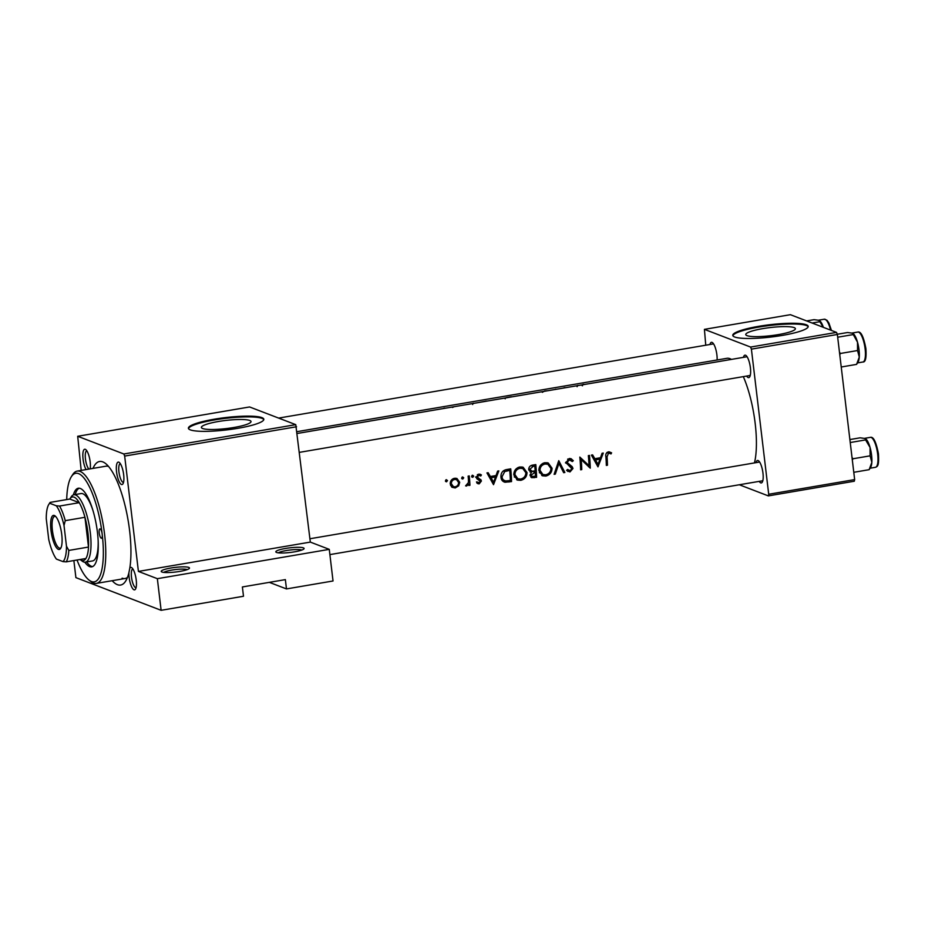<?xml version="1.0" encoding="UTF-8"?>
<svg xmlns="http://www.w3.org/2000/svg" width="925" height="925" viewBox="0 0 925 925"><rect width="100%" height="100%" fill="white"/><g stroke="black" fill="none" stroke-linecap="round" stroke-linejoin="round"><path stroke-width="1.39" d="M276.529 552.445A14.245 2.324 173.2 0 1 276.055 552.202A14.245 2.324 173.2 0 1 286.426 548.305A14.245 2.324 173.2 0 1 303.388 547.866A14.245 2.324 173.2 0 1 303.955 548.872A14.245 2.324 173.2 0 1 291.178 552.341A14.245 2.324 173.2 0 1 276.529 552.445M301.851 550.04A12.349 2.012 -6.8 0 0 301.816 550.028A12.349 2.012 -6.8 0 0 289.895 550.028A12.349 2.012 -6.8 0 0 278.379 552.838M161.921 571.997A14.245 2.324 173.2 0 1 161.447 571.754A14.245 2.324 173.2 0 1 171.819 567.857A14.245 2.324 173.2 0 1 188.781 567.418A14.245 2.324 173.2 0 1 189.347 568.424A14.245 2.324 173.2 0 1 176.571 571.893A14.245 2.324 173.2 0 1 161.921 571.997M187.243 569.592A12.349 2.012 -6.8 0 0 187.22 569.58A12.349 2.012 -6.8 0 0 175.287 569.58A12.349 2.012 -6.8 0 0 163.771 572.39M794.136 327.6A24.987 4.07 -6.8 0 0 766.386 328.063A24.987 4.07 -6.8 0 0 745.758 334.572A24.987 4.07 -6.8 0 0 747.007 335.636A24.987 4.07 -6.8 0 0 774.757 335.174A24.987 4.07 -6.8 0 0 795.384 328.664A24.987 4.07 -6.8 0 0 794.136 327.6M806.299 324.767A37.983 6.186 -6.8 0 0 764.119 325.473A37.983 6.186 -6.8 0 0 732.773 335.37A37.983 6.186 -6.8 0 0 734.67 336.989A37.983 6.186 -6.8 0 0 776.838 336.272A37.983 6.186 -6.8 0 0 808.196 326.375A37.983 6.186 -6.8 0 0 806.299 324.767M808.173 326.756A37.983 6.186 -6.8 0 0 806.38 325.507A37.983 6.186 -6.8 0 0 765.345 326.062A37.983 6.186 -6.8 0 0 732.878 335.74M249.773 420.47A24.987 4.07 -6.8 0 0 222.023 420.933A24.987 4.07 -6.8 0 0 201.384 427.454A24.987 4.07 -6.8 0 0 202.633 428.518A24.987 4.07 -6.8 0 0 230.383 428.044A24.987 4.07 -6.8 0 0 251.022 421.534A24.987 4.07 -6.8 0 0 249.773 420.47M261.925 417.637A37.983 6.186 -6.8 0 0 219.757 418.343A37.983 6.186 -6.8 0 0 188.399 428.24A37.983 6.186 -6.8 0 0 190.296 429.859A37.983 6.186 -6.8 0 0 232.464 429.154A37.983 6.186 -6.8 0 0 263.822 419.256A37.983 6.186 -6.8 0 0 261.925 417.637M263.798 419.626A37.983 6.186 -6.8 0 0 262.018 418.377A37.983 6.186 -6.8 0 0 220.971 418.933A37.983 6.186 -6.8 0 0 188.515 428.61M133.998 589.792A11.389 3.318 80.3 0 1 128.887 572.772L129.801 568.17A11.389 3.318 80.3 0 1 131.338 567.464A11.389 3.318 80.3 0 1 131.836 567.753A11.389 3.318 80.3 0 1 135.94 578.067A11.389 3.318 80.3 0 1 135.489 589.156A11.389 3.318 80.3 0 1 133.998 589.792M132.876 568.956A9.493 2.763 -99.7 0 0 132.865 568.956A9.493 2.763 -99.7 0 0 131.604 577.986A9.493 2.763 -99.7 0 0 135.57 587.618A9.493 2.763 -99.7 0 0 136.056 587.676A9.493 2.763 -99.7 0 0 136.079 587.676M86.06 469.576A11.389 3.318 80.3 0 1 82.845 456.36A11.389 3.318 80.3 0 1 85.285 449.319A11.389 3.318 80.3 0 1 85.782 449.608A11.389 3.318 80.3 0 1 89.482 457.875A11.389 3.318 80.3 0 1 90.153 468.882M86.823 450.81A9.493 2.763 -99.7 0 0 86.811 450.81A9.493 2.763 -99.7 0 0 85.435 458.939A9.493 2.763 -99.7 0 0 88.927 469.091M121.441 484.48A11.389 3.318 80.3 0 1 116.562 471.958A11.389 3.318 80.3 0 1 118.782 462.165A11.389 3.318 80.3 0 1 119.279 462.454A11.389 3.318 80.3 0 1 123.383 472.767A11.389 3.318 80.3 0 1 122.932 483.856A11.389 3.318 80.3 0 1 121.441 484.48M120.319 463.656A9.493 2.763 -99.7 0 0 120.308 463.656A9.493 2.763 -99.7 0 0 119.047 472.687A9.493 2.763 -99.7 0 0 123.013 482.318A9.493 2.763 -99.7 0 0 123.499 482.376A9.493 2.763 -99.7 0 0 123.522 482.376M743.446 357.351A11.389 3.318 80.3 0 1 745.515 355.235A11.389 3.318 80.3 0 1 746.024 355.524A11.389 3.318 80.3 0 1 750.117 365.837A11.389 3.318 80.3 0 1 749.666 376.926A11.389 3.318 80.3 0 1 748.186 377.562A11.389 3.318 80.3 0 1 746.637 376.07M747.065 356.726A9.493 2.763 -99.7 0 0 747.042 356.738L297.364 433.455M709.949 344.505A11.389 3.318 80.3 0 1 712.019 342.389A11.389 3.318 80.3 0 1 712.528 342.678A11.389 3.318 80.3 0 1 717.106 359.987M713.568 343.88A9.493 2.763 -99.7 0 0 713.545 343.88L278.622 418.088M756.003 462.65A11.389 3.318 80.3 0 1 758.072 460.534A11.389 3.318 80.3 0 1 758.581 460.835A11.389 3.318 80.3 0 1 762.674 471.137A11.389 3.318 80.3 0 1 762.223 482.226A11.389 3.318 80.3 0 1 760.732 482.862A11.389 3.318 80.3 0 1 759.194 481.37M759.622 462.026A9.493 2.763 -99.7 0 0 759.598 462.038L309.921 538.755M128.887 572.772A62.669 18.257 80.3 0 1 125.603 581.178A62.669 18.257 80.3 0 1 117.406 584.669A62.669 18.257 80.3 0 1 112.168 580.703M93.009 468.397A62.669 18.257 80.3 0 1 102.767 461.876A62.669 18.257 80.3 0 1 105.531 463.494A62.669 18.257 80.3 0 1 125.638 508.01A62.669 18.257 80.3 0 1 129.801 568.17M108.537 466.443A56.968 16.604 -99.7 0 0 105.878 466.2L77.226 471.079A56.968 16.604 80.3 0 1 104.56 534.049A56.968 16.604 80.3 0 1 96.385 583.398A56.968 16.604 80.3 0 1 90.951 581.582L89.02 580.079A55.072 16.049 -99.7 0 0 102.178 534.13A4.752 1.387 -99.7 0 0 99.9 528.88A4.752 1.387 -99.7 0 0 99.218 532.997A4.752 1.387 -99.7 0 0 101.496 538.246A4.752 1.387 -99.7 0 0 102.178 534.13A55.072 16.049 -99.7 0 0 71.375 476.664A55.072 16.049 -99.7 0 0 66.716 499.569M597.978 466.847L603.285 453.065L602.059 453.273L600.522 457.725L594.833 458.696L592.613 454.892L591.399 455.1L597.978 466.847M570.089 470.64L567.58 469.438L566.586 470.386L569.997 471.947L572.991 468.478L572.193 466.674L567.094 462.465L569.361 459.864L572.298 461.54L573.303 460.708L571.083 458.708L569.233 458.546L565.973 462.639L571.87 468.721L570.089 470.64L567.152 469.842M545.842 476.063C549.878 474.964 551.959 472.363 552.063 468.258L548.213 462.962L544.894 462.697C540.928 463.783 538.928 466.408 538.882 470.559L542.489 475.808L545.842 476.063L541.726 475.45M520.775 480.341C524.81 479.243 526.892 476.641 526.996 472.536L523.145 467.241L519.827 466.975C515.861 468.062 513.861 470.686 513.814 474.837L517.422 480.087L520.775 480.341L516.659 479.728M461.841 478.699L462.778 479.058L463.726 477.809L462.581 476.907L461.633 478.156L462.778 479.058L461.633 478.156M462.049 477.161L463.726 477.809L462.581 476.907M445.607 481.462L446.544 481.821L447.492 480.572L446.347 479.67L445.411 480.931L446.544 481.821L445.411 480.931M445.815 479.925L447.492 480.572L446.347 479.67M469.946 485.278A58.865 17.159 -99.7 0 0 469.264 475.936L468.131 476.121A58.865 17.159 80.3 0 1 468.42 479.289L468.455 482.526L465.599 485.868L466.593 486.018L468.755 484.11A58.865 17.159 80.3 0 1 468.825 485.475L469.946 485.278L468.79 484.839M465.599 485.868L466.593 486.018L465.703 485.671M479.266 478.688L477.369 477.092L478.849 475.311L480.757 475.993L481.416 474.988L480.399 474.328L478.676 474.155L476.248 477.335L476.791 478.711L480.272 481.278L479.15 482.723L477.52 482.017L476.803 482.942L478.017 483.729L479.208 483.856L481.393 481.035L480.884 479.67L476.745 477.728M479.15 482.723L477.52 482.017M477.358 474.733L480.757 475.993M568.806 387.147L567.58 387.355M578.749 385.447L577.628 385.436L577.096 386.696M547.727 390.732L544.721 390.974L542.304 392.327M524.463 394.709L517.087 395.958M499.396 398.987L492.019 400.236M438.138 409.44L437.421 409.59M421.904 412.203L421.187 412.353M445.087 408.249A58.865 17.159 -99.7 0 0 444.833 408.098L443.699 408.283A58.865 17.159 80.3 0 1 443.965 408.434M454.233 406.688L452.429 407.486M583.952 384.557L583.918 384.28C581.767 384.719 581.293 385.228 582.496 385.794M464.35 404.965L463.124 405.173M474.294 403.265L473.172 403.254L472.64 404.514M448.093 407.74L447.376 407.89M607.459 465.229A58.865 17.159 -99.7 0 0 607.043 456.8L608.488 453.192L609.91 453.423L607.112 452.371L611.02 453.932L611.598 452.834L608.43 451.851C606.187 452.683 605.343 454.36 605.91 456.858A58.865 17.159 80.3 0 1 606.337 465.414L607.459 465.229L606.326 464.789M433.27 410.261L427.5 411.243M486.55 401.172A58.865 17.159 -99.7 0 0 486.296 401.022L478.965 402.467M511.618 396.894A58.865 17.159 -99.7 0 0 511.363 396.744L507.975 397.322C505.605 397.704 504.68 398.201 505.189 398.814M534.928 392.917L534.118 393.056M565.291 387.737A58.865 17.159 -99.7 0 0 565.036 387.587L563.915 387.772A58.865 17.159 80.3 0 1 564.169 387.933M556.549 389.228L555.393 389.228A58.865 17.159 80.3 0 1 555.648 389.39M493.522 484.665L498.829 470.894L497.604 471.103L496.054 475.542L490.377 476.514L488.157 472.71L486.943 472.918L493.522 484.665M471.808 476.999L472.744 477.358L473.692 476.109L472.536 475.207L471.6 476.456L472.744 477.358L471.6 476.456M472.004 475.462L473.692 476.109L472.536 475.207M455.239 487.949L458.661 485.822L459.702 482.307L456.938 478.468L454.533 478.283C451.678 479.034 450.244 480.919 450.221 483.925L451.689 487.024L455.239 487.949L452.024 487.278M510.727 468.859L506.842 469.518C502.83 470.27 500.864 472.721 500.945 476.872C501.072 479.728 502.425 481.52 505.004 482.249L511.525 481.59A58.865 17.159 -99.7 0 0 510.727 468.859M504.137 482.006L507.42 481.428L508.993 482.029M536.592 477.323A58.865 17.159 -99.7 0 0 535.795 464.581L532.407 465.159C530.037 465.633 528.811 467.079 528.73 469.495L531.366 472.351L530.06 475.3L531.644 477.693L536.592 477.323L535.02 476.71L530.927 477.254M530.545 472.12L529.909 471.796M564.874 472.49L558.769 460.662L554.11 474.328L555.312 474.12L558.943 463.402L563.672 472.698L564.874 472.49L563.279 471.889M589.468 455.424L588.346 455.62A58.865 17.159 80.3 0 1 589.052 465.645L579.825 457.077A58.865 17.159 80.3 0 1 580.623 469.808L581.756 469.611A58.865 17.159 -99.7 0 0 581.201 459.621L590.266 468.166A58.865 17.159 -99.7 0 0 589.468 455.424M754.465 462.905A58.865 17.159 -99.7 0 0 743.318 376.625M731.409 359.397A58.865 17.159 -99.7 0 0 729.941 358.669A58.865 17.159 -99.7 0 0 726.923 358.31L297.156 431.64M269.348 582.357L286.472 588.924L285.363 579.617L242.385 586.959L243.495 596.255L161.123 610.315L75.896 577.628L73.861 560.55M296.567 426.749L124.667 456.071L123.846 453.99L295.757 424.656L310.326 542.096L329.265 549.357L333.035 580.981L286.472 588.924M124.667 456.071L138.415 571.419L310.326 542.096M836.535 332.399L837.356 334.48L751.401 349.141L750.591 347.06L836.535 332.399L790.378 314.685L704.422 329.358L705.752 345.21M751.401 349.141L768.71 494.262L854.654 479.601L854.284 481.231L768.34 495.892L739.306 484.758M837.356 334.48L854.654 479.601M750.591 347.06L704.422 329.358M768.34 495.892L768.71 494.262M749.747 375.388A9.493 2.763 -99.7 0 0 750.233 375.446A9.493 2.763 -99.7 0 0 750.256 375.446L299.619 452.325M123.846 453.99L77.688 436.276L81.192 470.409M295.757 424.656L249.588 406.954L77.688 436.276M329.265 549.357L157.354 578.68L161.123 610.315M157.354 578.68L138.415 571.419M122.112 578.171A56.968 16.604 -99.7 0 0 125.037 578.507A56.968 16.604 -99.7 0 0 127.465 577.397M609.089 451.805L611.598 452.834M609.298 451.943L608.789 452.996M606.869 452.568L608.488 453.192M488.654 475.855L490.377 476.514M494.69 475.785L494.447 476.548M492.771 481.902L492.505 482.757M493.545 482.203L491.071 477.728L495.546 476.965L493.545 482.203L491.857 481.555M489.348 477.069L491.071 477.728M489.233 476.861L493.418 476.144L495.546 476.965M478.456 482.653L477.346 483.151L479.208 483.856M479.138 474.109L481.416 474.988M479.115 474.12L478.595 474.93M476.259 476.676L477.369 477.092M476.248 477.369L477.751 477.936M475.531 477.08L480.884 479.67M478.768 478.861L479.358 480.26M479.878 480.457L481.393 481.035M468.015 483.821L468.755 484.11M457.586 485.417L458.661 485.822M454.603 486.862L453.377 487.232M455.724 478.202L457.077 479.878M458.476 481.833L459.702 482.307M455.192 486.816L453.458 486.666L451.342 483.729C451.354 481.451 452.464 480.017 454.649 479.439L456.511 479.601L458.58 482.492C458.534 484.758 457.413 486.203 455.192 486.816M450.209 483.289L451.342 483.729M450.533 485.359L453.458 486.666M452.984 478.792L454.649 479.439M456.511 479.601L453.551 478.537M508.542 469.229L508.634 469.958M509.895 480.584L511.525 481.59M509.941 480.988L507.42 481.428M505.455 469.831L507.432 469.495L509.721 470.374A58.865 17.159 80.3 0 1 510.357 480.503L505.617 480.954L501.373 479.046M505.617 480.954C503.397 480.503 502.217 479.081 502.078 476.676L504.738 471.565L509.721 470.374M500.934 476.236L502.078 476.676M503.188 470.964L504.738 471.565M525.782 472.074L526.996 472.536M521.665 478.803L519.226 479.751M521.954 466.928L524.209 469.368M520.683 479.058L517.85 478.792L514.947 474.652C515.017 471.253 516.693 469.137 520 468.281L522.775 468.524L525.863 472.733C525.747 476.074 524.024 478.19 520.683 479.058M513.803 474.213L514.947 474.652M514.242 476.895L517.85 478.792M518.023 467.53L520 468.281M522.775 468.524L518.532 467.322M533.609 464.951L533.702 465.68M534.338 471.01L534.442 471.854M535.436 476.225L532.072 476.433L531.181 475.08L535.251 472.166A58.865 17.159 80.3 0 1 535.436 476.225M530.083 474.664L531.181 475.08M530.094 475.647L532.072 476.433M535.251 472.166L533.239 471.392L534.5 472.293M532.476 471.53L530.603 472.062M532.072 471.241L529.852 469.31L533.193 466.373L534.789 466.096A58.865 17.159 80.3 0 1 535.17 470.86L532.072 471.241L528.834 470.143M528.718 468.871L529.852 469.31M531.077 465.564L533.193 466.373M531.517 465.391L534.789 466.096M550.849 467.796L552.063 468.258M546.733 474.537L544.293 475.473M547.033 462.65L549.277 465.09M545.75 474.791L542.917 474.513L540.015 470.374C540.084 466.975 541.773 464.859 545.068 464.015L547.843 464.246L550.942 468.455C550.826 471.796 549.092 473.912 545.75 474.791M538.87 469.935L540.015 470.374M539.31 472.617L542.917 474.513M543.091 463.252L545.068 464.015M547.843 464.246L543.599 463.043M558.041 462.604L558.376 463.194M557.925 463.02L558.943 463.402M554.329 473.75L555.312 474.12M569.858 458.488L573.303 460.708M570.517 459.979L567.927 459.008M567.626 459.205L569.361 459.864M565.973 462.038L567.094 462.465M566.031 463.032L567.638 463.645M565.464 462.812L572.193 466.674M570.239 465.922L571.176 467.784M571.662 467.969L572.991 468.478M570.02 470.64L568.447 471.345L569.997 471.947M568.447 471.345L567.626 471.392M588.439 465.414L588.601 466.778M580.021 459.17L581.201 459.621M580.611 469.172L581.756 469.611M579.929 458.164L587.236 464.951L589.052 465.645M593.11 458.037L594.833 458.696M599.146 457.956L598.914 458.719M597.226 464.084L596.96 464.94M598.001 464.373L595.527 459.91L600.001 459.147L598.001 464.373L596.313 463.726M593.815 459.251L595.527 459.91M593.688 459.043L597.874 458.326L600.001 459.147M84.823 562.203A39.879 11.62 -99.7 0 0 91.725 566.863A39.879 11.62 -99.7 0 0 97.437 532.314A39.879 11.62 -99.7 0 0 78.313 488.238A39.879 11.62 -99.7 0 0 73.352 494.921M79.226 488.203A39.879 11.62 -99.7 0 0 75.156 494.551M77.029 560.007A55.072 16.049 -99.7 0 0 89.02 580.079M80.105 559.486A32.282 9.412 -99.7 0 0 80.198 559.567A32.282 9.412 -99.7 0 0 85.909 558.492A32.282 9.412 -99.7 0 0 88.499 547.057L84.95 517.295A32.282 9.412 -99.7 0 0 79.261 502.68A32.282 9.412 -99.7 0 0 69.861 498.945L71.179 496.887A34.179 9.955 80.3 0 1 73.896 494.771L81.053 493.545A34.179 9.955 80.3 0 1 93.113 510.97M98.154 540.512A34.179 9.955 80.3 0 1 92.558 560.932L85.389 562.157A34.179 9.955 80.3 0 1 82.128 561.07L80.198 559.567M71.375 476.664L72.693 474.606A56.968 16.604 80.3 0 1 77.226 471.079M86.649 561.949A39.879 11.62 -99.7 0 0 92.593 566.586M871.836 462.384A15.193 4.428 -99.7 0 0 871.581 455.181A15.193 4.428 -99.7 0 0 870.067 447.492L870.101 455.84L871.836 462.384L869.142 469.68L870.61 467.403A15.193 4.428 80.3 0 0 871.836 462.384M853.787 472.305L869.142 469.68M852.318 460.014L853.047 458.754L870.101 455.84M853.047 458.754L852.029 457.54M850.237 442.532L865.592 439.907L870.067 447.492A15.193 4.428 -99.7 0 0 865.742 438.878A15.193 4.428 -99.7 0 0 865.638 438.797M865.072 438.485L865.592 439.907L865.072 438.485L860.123 437.814L849.878 439.56M869.997 447.284A15.193 4.428 80.3 0 1 871.581 455.181M839.761 354.714L840.49 353.454L839.472 352.24M857.44 341.984A15.193 4.428 80.3 0 1 859.024 349.881M837.264 334.26L847.566 332.514L852.515 333.185L857.51 342.192L857.544 350.54L859.279 357.085L856.585 364.381L858.053 362.103A15.193 4.428 -99.7 0 0 859.279 357.085A15.193 4.428 -99.7 0 0 857.51 342.192A15.193 4.428 -99.7 0 0 853.185 333.578A15.193 4.428 -99.7 0 0 853.081 333.497M841.23 367.005L856.585 364.381M840.49 353.454L857.544 350.54M837.68 337.22L853.035 334.607L852.515 333.185M806.646 320.929L814.069 319.657L819.018 320.328L823.262 327.3M812.115 323.022L819.538 321.761L819.018 320.328M823.389 327.346A15.193 4.428 -99.7 0 0 819.689 320.721A15.193 4.428 -99.7 0 0 819.585 320.651M50.979 530.372A17.286 5.03 80.3 0 1 55.107 515.953A17.286 5.03 80.3 0 1 61.744 534.5A17.286 5.03 80.3 0 1 60.645 548.398A17.286 5.03 80.3 0 1 50.979 530.372M55.697 516.508A16.141 4.706 -99.7 0 0 54.725 516.347A16.141 4.706 -99.7 0 0 52.401 530.326A16.141 4.706 -99.7 0 0 60.148 548.167A16.141 4.706 -99.7 0 0 61.027 547.681M73.896 494.771A34.179 9.955 80.3 0 1 90.292 532.546A34.179 9.955 80.3 0 1 85.389 562.157M66.473 546.201L68.808 550.421L88.499 547.057A32.282 9.412 -99.7 0 0 87.91 532.627A32.282 9.412 -99.7 0 0 84.95 517.295L65.259 520.648L64.01 525.481A30.386 8.857 -99.7 0 0 56.332 505.79L49.742 503.269A30.386 8.857 -99.7 0 0 48.84 504.368A30.386 8.857 -99.7 0 0 46.25 518.671L48.724 539.391A30.386 8.857 -99.7 0 0 56.39 559.082L62.981 561.602A30.386 8.857 -99.7 0 0 66.473 546.201L64.01 525.481M56.332 505.79L59.558 506.044L79.261 502.68L69.791 499.049L50.089 502.414L49.742 503.269L50.089 502.414M85.909 558.492L66.218 561.857L62.981 561.602M68.808 550.421A32.282 9.412 80.3 0 1 66.218 561.857M59.558 506.044A32.282 9.412 80.3 0 1 65.259 520.648M605.875 456.349L607.043 456.8M505.987 469.738L508.288 470.617M532.569 477.127L534.153 477.739M567.973 464.5L570.043 465.298M870.379 437.352C873.478 436.473 876.16 441.988 878.449 453.874C879.051 465.391 877.894 466.373 875.489 467.298A15.193 4.428 -99.7 0 0 877.675 454.14A15.193 4.428 -99.7 0 0 870.379 437.352L864.621 438.334M865.118 348.841A15.193 4.428 -99.7 0 0 857.822 332.052C860.921 331.173 863.615 336.688 865.893 348.575C866.528 357.802 865.546 362.276 862.933 361.999A15.193 4.428 -99.7 0 0 865.118 348.841M830.558 330.098A15.193 4.428 -99.7 0 0 824.325 319.206L826.996 320.258L828.893 322.998L831.459 330.445M478.433 482.642L476.467 481.89M479.844 475.415L477.543 474.525M96.385 583.398L125.037 578.507M875.489 467.298L870.09 468.223M762.79 480.757L329.89 554.607M857.822 332.052L852.064 333.035M862.933 361.999L857.533 362.924M824.325 319.206L818.567 320.189M48.84 504.368L50.043 502.472"/></g></svg>
